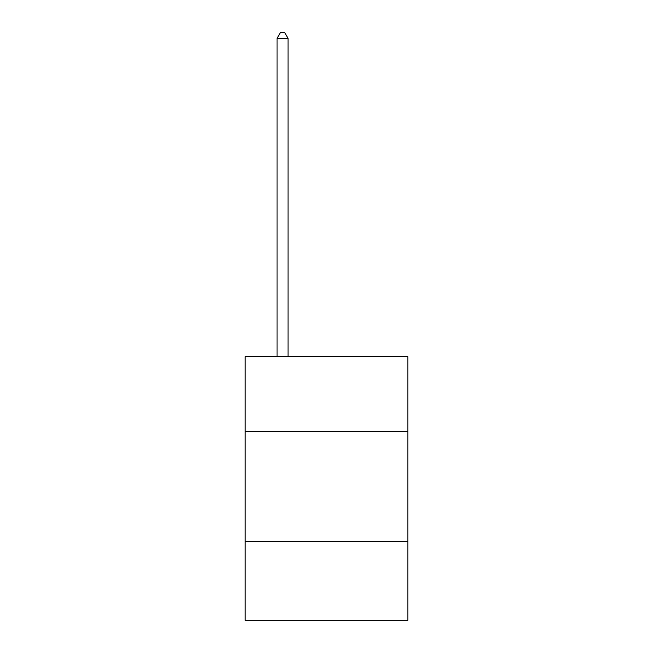 <?xml version="1.0" encoding="UTF-8"?>
<svg xmlns="http://www.w3.org/2000/svg" width="653" height="653" viewBox="0 0 653 653"><rect width="100%" height="100%" fill="white"/><g stroke="black" fill="none" stroke-linecap="round" stroke-linejoin="round"><path stroke-width="0.98" d="M407.823 431.339L407.823 356.611L245.177 356.611L245.177 431.339L407.823 431.339L407.823 620.35L245.177 620.35L245.177 431.339M407.823 541.231L245.177 541.231M288.038 356.611L288.038 38.364L277.052 38.364L277.052 356.611M277.052 38.364L280.349 32.65L284.741 32.65L288.038 38.364"/></g></svg>
